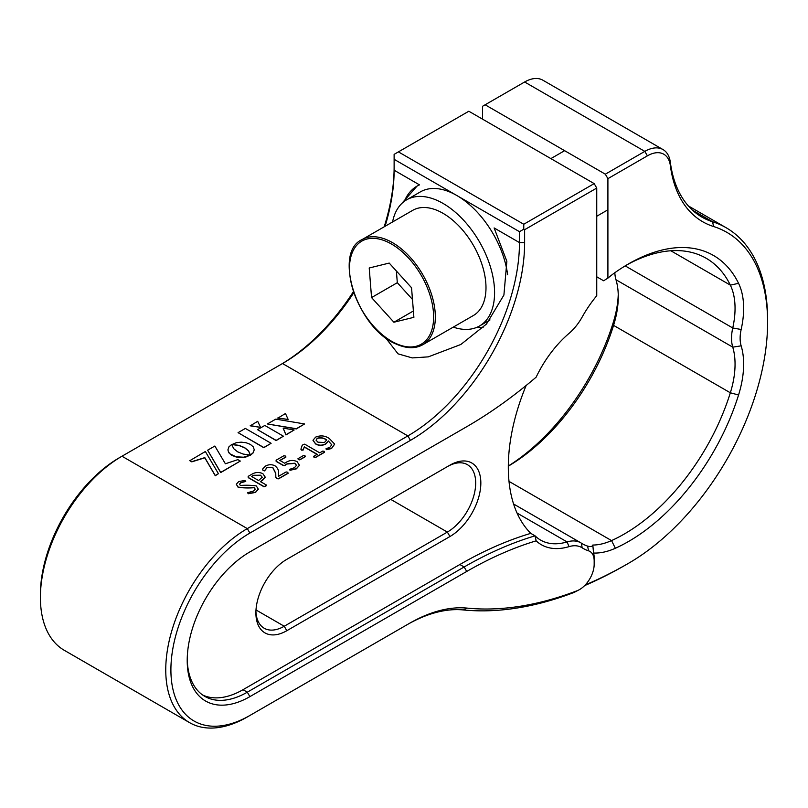<?xml version="1.0" encoding="UTF-8"?>
<svg xmlns="http://www.w3.org/2000/svg" width="808" height="808" viewBox="0 0 808 808"><rect width="100%" height="100%" fill="white"/><g stroke="black" fill="none" stroke-linecap="round" stroke-linejoin="round"><path stroke-width="1.21" d="M313.625 456.348L314.049 457.338L313.625 456.55L315.413 457.56L324.543 452.288L324.149 451.308L322.786 451.066L319.726 452.834L304.687 444.158L303.131 444.622L302.172 445.37L300.93 449.127L301.576 449.945L303.091 449.894L304.313 446.854L317.201 454.288L313.625 456.348L314.049 457.146L315.413 457.368L324.543 452.096L324.149 451.308M300.93 449.197L301.576 450.137L300.93 449.329L301.576 450.137L303.091 450.096L304.313 447.056L317.201 454.49M297.98 458.681L298.374 459.661L297.98 458.873L299.748 459.893L305.363 456.661L304.939 455.672L303.596 455.439L297.98 458.681L299.748 459.701L305.363 456.459L304.939 455.672M278.528 473.236L278.538 472.276M262.499 469.307L263.125 470.509L264.57 470.882L267.054 467.691L272.781 467.63L275.76 473.528L275.821 477.498L276.77 478.679L278.568 478.831L288.153 473.296L287.638 472.215L286.113 471.943L278.558 476.306L278.538 472.367M239.491 484.285L240.855 482.82L245.743 481.376L244.955 480.528L238.784 481.487L236.33 484.204L238.108 487.072C243.208 487.82 248.521 487.971 254.045 487.517L255.207 489.123L253.54 491.042L247.662 492.688L248.319 493.536L255.53 492.234L258.297 489.143L256.318 485.921C251.238 485.194 245.935 485.053 240.42 485.487L239.481 484.184L240.855 482.618L245.642 481.517L244.955 480.72M247.662 492.688L248.319 493.739L247.662 492.88L248.319 493.739L255.53 492.425L258.297 489.244M236.33 484.305L238.108 487.264C243.208 488.012 248.521 488.163 254.045 487.719L255.197 489.224M260.57 427.371L250.248 425.816L257.702 421.311L260.57 427.371L250.248 425.624M283.406 436.189L276.134 440.582L257.54 429.654L264.822 425.452L283.406 436.189L276.134 440.38L257.54 429.654M218.433 473.7L215.261 475.73L204.808 457.813L191.799 461.853L189.789 460.691L205.363 451.51L218.433 473.7L215.261 475.528L204.808 457.621L191.799 461.661L189.789 460.499M240.309 461.065L220.695 472.589L207.626 450.197L214.857 446.026L225.382 463.772L237.835 459.641L240.309 461.065L220.695 472.397L207.626 450.197M254.237 449.723L253.288 452.753L250.44 455.257L248.591 451.056L244.683 447.854L239.138 445.592L231.957 444.541L236.219 442.703L241.137 442.158L246.046 442.723L250.369 444.38L253.257 446.885L254.237 449.723L253.288 452.561L250.44 455.055L248.591 450.864L244.683 447.662L239.138 445.4L231.957 444.339M250.278 455.106L245.986 456.985L241.047 457.54L236.108 456.985L231.765 455.318L228.876 452.813L227.917 449.955L228.876 446.915L231.765 444.4L233.613 448.581L237.542 451.783L243.077 454.046L250.278 455.106L243.551 457.207L236.108 456.783L230.078 453.934L228.462 451.924L227.917 449.763M294.152 429.987L285.931 434.926L283.133 428.099L294.152 429.987L285.931 434.734L283.133 428.099M288.173 419.483L277.841 418.13L285.466 413.524L288.173 419.483L277.841 417.928M304.596 423.958L296.344 428.917L267.387 423.968L275.791 419.12L304.596 423.958L296.344 428.715L267.387 423.968M271.104 443.289L263.802 447.703L238.067 432.654L245.369 428.432L271.104 443.289L263.802 447.511L238.067 432.654M353.722 292.799A157.843 91.132 -60 0 1 282.517 363.539L121.968 456.227A115.352 66.599 120 0 0 121.957 456.237A115.352 66.599 120 0 0 40.4 597.506A115.352 66.599 120 0 0 64.287 650.309L189.638 722.675A115.352 66.599 -60 0 1 171.963 630.25A115.352 66.599 -60 0 1 247.309 528.604L407.868 435.906A157.843 91.132 120 0 0 519.473 242.592L519.473 231.684L394.122 159.317L394.122 170.215A157.843 91.132 -60 0 1 385.073 226.291M260.378 481.75L265.256 477.185L262.863 473.66C259.085 471.943 255.409 472.125 251.854 474.235L248.157 476.366L248.228 477.649L248.157 476.569L248.228 477.649L263.994 486.759L266.519 485.295M262.287 480.649L265.256 477.286M265.68 486.275L266.61 485.376M279.821 460.611L285.911 457.096L285.365 456.035L283.861 455.752L276.094 460.237L276.144 461.206L283.184 465.267L284.709 465.358L287.042 463.832L294.799 463.226L296.506 465.297L294.496 467.691L289.547 469.377L290.032 470.094L296.385 468.64L299.445 465.256L297.081 461.631C293.546 459.944 290.052 460.085 286.587 462.055L284.719 463.236L279.821 460.419L285.911 456.904L285.365 456.035M289.547 469.377L290.032 470.296L289.547 469.579L290.032 470.296L296.385 468.842L299.445 465.347M276.094 460.237L276.144 461.408L276.094 460.439L276.144 461.408L283.184 465.469L284.709 465.56L287.042 464.024L294.799 463.428L296.496 465.398M312.989 440.34L315.605 443.946C318.766 445.794 322.139 445.824 325.735 444.026L328.563 441.178L331.765 444.895M328.563 441.178L331.765 444.794L329.846 447.279L326.008 448.753L326.523 449.672L326.008 448.955L326.523 449.672L331.543 448.541L334.633 444.178M280.033 364.974A161.489 93.233 120 0 0 353.359 291.759M384.184 226.806A161.489 93.233 120 0 0 394.122 167.246M282.517 363.539L407.868 435.906L410.444 440.37L249.884 533.068A111.706 64.489 120 0 0 170.902 669.872A111.706 64.489 120 0 0 249.884 715.474L409.454 623.352A161.489 93.233 -60 0 1 467.135 608.111A458.964 264.984 120 0 0 577.154 590.719A20.644 11.918 120 0 0 579.578 589.557L574.145 592.415A462.6 267.084 -60 0 1 463.267 609.939A157.843 91.132 120 0 0 406.879 624.837L409.454 623.352L406.879 624.837M394.122 159.317L394.122 154.358L398.415 151.884L523.766 224.25L523.766 229.209L519.473 231.684M523.766 224.25L594.173 183.608L468.822 111.231L398.415 151.884M40.4 597.506L40.4 594.526A111.706 64.489 -60 0 1 119.382 457.722L121.968 456.227L247.309 528.604L249.884 533.068M119.382 457.722A111.706 64.489 -60 0 1 119.392 457.722L121.968 456.227L119.382 457.722M585.275 584.931A458.964 264.984 120 0 0 628.513 563.307A196.697 113.564 120 0 0 767.6 322.402A196.697 113.564 120 0 0 713.585 226.523A161.489 93.233 -60 0 1 670.357 165.61A32.785 18.927 120 0 0 647.4 155.843L607.909 178.649L605.333 174.185L644.824 151.379A36.421 21.028 -60 0 1 663.035 149.581L542.845 80.184A36.421 21.028 120 0 0 524.624 81.992L482.558 106.272L482.558 119.16M523.766 229.209L524.624 229.704L524.624 242.592A161.489 93.233 -60 0 1 410.444 440.37M594.173 183.608L596.748 188.062L524.624 229.704M189.638 722.675A115.352 66.599 -60 0 0 247.309 716.969L249.884 715.474M508.323 466.014A169.983 98.142 120 0 0 613.211 322.624A84.992 49.076 120 0 0 618.251 294.324M614.827 272.71A41.279 23.836 120 0 0 615.979 279.74A78.921 45.561 -60 0 1 618.282 296.738A78.921 45.561 -60 0 1 613.575 325.371A163.913 94.637 -60 0 1 508.323 466.145M596.748 188.062L596.748 295.728A82.567 47.672 -60 0 0 582.144 317.079A37.643 21.735 120 0 1 569.034 333.391A82.567 47.672 -60 0 0 536.148 377.154A421.321 243.248 120 0 1 466.731 426.705L464.156 428.19A424.968 245.359 -60 0 1 464.156 428.2L249.884 551.904A88.638 51.177 -60 0 0 187.214 660.459A88.638 51.177 -60 0 0 249.884 696.637L247.309 692.183L464.156 566.984A424.968 245.359 -60 0 1 535.078 535.845L536.148 540.845A421.321 243.248 120 0 0 466.731 571.448L249.884 696.637M187.224 658.944A84.992 49.076 120 0 0 204.818 696.385A84.992 49.076 120 0 0 247.309 692.183L243.016 689.699L459.863 564.509A424.968 245.359 -60 0 1 530.785 533.361A163.913 94.637 -60 0 1 526.16 385.477M607.909 178.649L607.909 278.134A84.992 49.076 -60 0 1 615.363 272.336A169.983 98.142 -60 0 1 628.513 263.903L628.513 263.903A169.983 98.142 -60 0 1 738.562 283.335A84.992 49.076 -60 0 1 741.158 329.492A35.209 20.331 120 0 0 741.158 345.844A84.992 49.076 -60 0 1 738.562 394.991A169.983 98.142 -60 0 1 615.363 548.258A84.992 49.076 -60 0 1 593.567 553.036A24.28 14.019 -60 0 1 594.173 557.904L594.173 560.883A20.644 11.918 120 0 0 588.567 550.834A82.567 47.672 -60 0 1 582.144 547.804A37.643 21.735 120 0 0 569.034 546.632A82.567 47.672 -60 0 1 536.148 540.845M530.785 533.361L535.078 535.845A78.921 45.561 120 0 0 540.602 540.087A78.921 45.561 120 0 0 567.065 541.915A41.279 23.836 -60 0 1 580.901 542.865A41.279 23.836 -60 0 1 581.437 543.198A78.921 45.561 120 0 0 582.477 543.824A78.921 45.561 120 0 0 587.578 546.087C590.517 546.955 592.264 546.612 592.809 545.047A78.921 45.561 120 0 0 611.535 540.582A163.913 94.637 120 0 0 624.22 534.058A163.913 94.637 120 0 0 730.341 392.789A78.921 45.561 120 0 0 732.745 347.147A41.279 23.836 -60 0 1 732.745 327.977A78.921 45.561 120 0 0 730.341 285.123A163.913 94.637 120 0 0 706.182 258.267A163.913 94.637 120 0 0 626.341 265.175M593.567 553.036L592.809 545.047M579.578 589.557A20.644 11.918 120 0 0 594.173 564.277L594.173 560.883M625.937 564.792L628.513 563.307L625.937 564.792A462.6 267.084 -60 0 1 584.588 585.628M663.035 149.581A36.421 21.028 -60 0 1 670.327 162.236A157.843 91.132 120 0 0 701.92 217.099A157.843 91.132 120 0 0 712.575 221.776A200.344 115.665 -60 0 1 726.109 227.715A200.344 115.665 -60 0 1 767.6 319.423A200.344 115.665 -60 0 1 767.59 320.917M596.748 276.801L603.616 280.77L607.909 278.134M286.81 630.715A43.713 25.24 -60 0 1 255.894 612.868A43.713 25.24 -60 0 1 286.81 559.338L449.935 465.156A43.713 25.24 -60 0 1 480.841 483.002A43.713 25.24 -60 0 1 449.935 536.532L286.81 630.715L284.234 626.25L447.359 532.078A40.067 23.129 120 0 0 473.528 496.769A40.067 23.129 120 0 0 467.388 464.661A40.067 23.129 120 0 0 447.359 466.64L449.935 465.156L447.359 466.64M202.727 695.052A84.992 49.076 120 0 0 243.016 689.699M255.924 611.333A40.067 23.129 120 0 0 264.196 628.24A40.067 23.129 120 0 0 284.234 626.25L255.995 609.949M404.323 201.344A79.527 45.915 60 0 1 417.039 186.113A79.527 45.915 60 0 1 417.049 186.103M483.103 327.563A79.527 45.915 60 0 1 477.023 327.25M394.122 170.215L419.483 184.86L417.009 186.123L401.536 203.747M385.376 337.522L398.041 353.843L412.252 357.914L428.301 356.863L460.853 344.481L486.456 324.069L503.909 295.051L506.858 261.307L494.122 227.947L519.473 242.592L524.624 242.592M485.133 104.787L605.333 174.185M263.994 486.759L265.68 486.073M266.519 485.103L260.378 481.558L262.287 480.457M248.157 476.366L248.228 477.457L263.994 486.557M260.519 475.215L262.226 477.195L258.611 480.538L251.541 476.447L253.54 475.296L260.519 475.215L262.216 477.296M251.541 476.649L253.54 475.498L260.519 475.417M278.528 473.094C278.881 470.418 277.689 467.973 274.942 465.761C271.74 464.277 268.559 464.388 265.418 466.115L262.489 469.206L263.125 470.306L264.57 470.68L267.054 467.499L272.781 467.428L275.76 473.337L275.821 477.306L276.77 478.477L278.568 478.639L288.153 473.104L287.638 472.215M326.008 448.753L326.523 449.47L331.543 448.339L334.633 444.077L329.391 438.593C325.23 435.633 320.645 435.138 315.665 437.098L312.989 440.239L315.605 443.754C318.766 445.602 322.139 445.622 325.735 443.824L328.563 440.976M326.695 439.946L324.462 442.511L317.938 442.188L316.11 440.219L317.231 438.239C320.857 437.279 324.018 437.845 326.695 439.946M316.12 440.32L317.231 438.431C320.857 437.471 324.018 438.047 326.695 440.148M453.288 327.119A72.851 42.056 -120 0 0 479.487 326.008A72.851 42.056 -120 0 0 490.658 267.63A72.851 42.056 -120 0 0 443.067 203.434A72.851 42.056 -120 0 0 406.636 199.818A72.851 42.056 -120 0 0 392.577 221.958M507.636 274.7A72.851 42.056 -120 0 0 456.803 195.496A72.851 42.056 -120 0 0 420.372 191.89L406.636 199.818M396.385 271.003L397.314 282.699L412.474 299.435M389.204 263.075L369.216 267.993L371.559 297.566L393.9 322.23L413.888 317.322L411.545 287.739L389.204 263.075M397.314 282.699L371.559 297.566M413.393 310.979L393.9 322.23M422.766 344.733L473.417 315.494A60.711 35.047 -120 0 0 481.891 264.196A60.711 35.047 -120 0 0 438.966 211.201A60.711 35.047 -120 0 0 412.706 210.343L362.055 239.582A60.711 35.047 60 0 1 388.315 240.451A60.711 35.047 60 0 1 431.24 293.445A60.711 35.047 60 0 1 422.766 344.733C415.292 348.915 406.343 348.642 395.91 343.935C357.267 328.412 332.846 252.48 362.055 239.582M463.267 609.939L467.135 608.111M574.145 592.415L577.154 590.719M738.562 394.991L730.341 392.789L613.575 325.371L613.211 322.624M466.731 571.448L464.156 566.984L459.863 564.509M517.029 513.029L567.065 541.915L569.034 546.632M581.437 543.198L582.144 547.804M587.578 546.087L588.567 550.834M509.01 481.386L611.535 540.582L615.363 548.258M615.979 279.74L732.745 347.147L741.158 345.844M625.19 265.882L732.745 327.977L741.158 329.492M670.842 250.773L730.341 285.123L738.562 283.335M647.4 155.843L644.824 151.379L524.624 81.992M670.357 165.61L670.327 162.236M713.585 226.523L712.575 221.776L692.537 210.201M390.688 499.354L447.359 532.078L449.935 536.532M395.566 343.329A59.499 34.35 -120 0 0 433.431 312.191A59.499 34.35 -120 0 0 387.537 241.976A59.499 34.35 -120 0 0 349.672 273.114A59.499 34.35 -120 0 0 395.566 343.329M767.6 322.402L767.6 319.423M580.901 542.865L513.585 504M726.109 227.715L688.315 205.888M490.001 319.938L479.487 326.008M607.909 209.807L596.748 216.251M564.61 150.682L550.874 158.61"/></g></svg>
